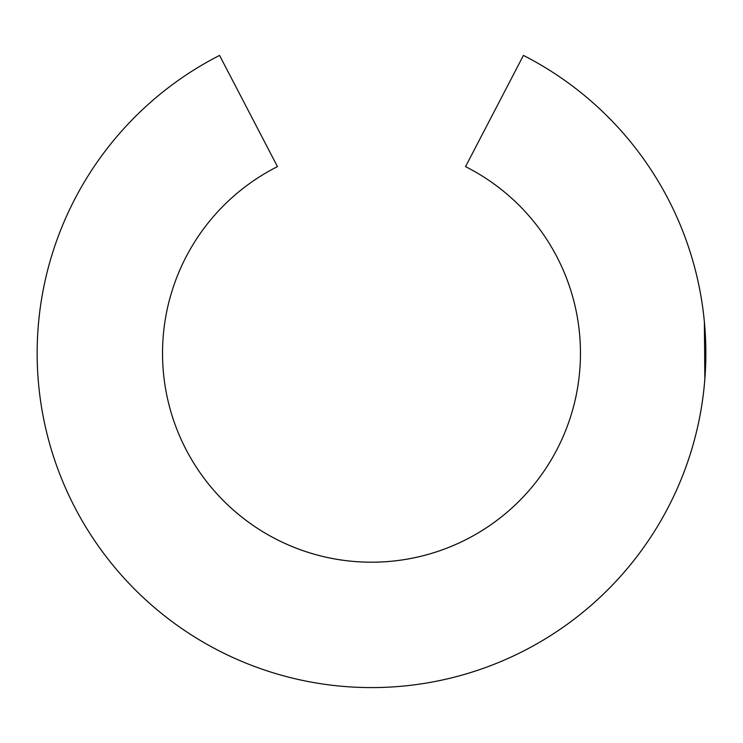 <?xml version="1.0" encoding="UTF-8"?>
<svg xmlns="http://www.w3.org/2000/svg" width="743" height="743" viewBox="0 0 743 743"><rect width="100%" height="100%" fill="white"/><g stroke="black" fill="none" stroke-linecap="round" stroke-linejoin="round"><path stroke-width="1.11" d="M37.15 353.241A334.35 334.35 0 0 1 219.566 55.409A334.35 334.35 0 0 0 319.146 683.467A334.35 334.35 0 0 0 523.434 55.409L465.536 166.627A208.969 208.969 0 0 1 339.114 559.683A208.969 208.969 0 0 1 162.531 353.241A208.969 208.969 0 0 0 570.429 417.222A208.969 208.969 0 0 0 465.536 166.627L523.434 55.409A334.35 334.35 0 0 1 319.146 683.467A334.35 334.35 0 0 1 37.15 353.241A334.35 334.35 0 0 0 340.155 686.123M118.49 134.659A334.35 334.35 0 0 0 98.838 159.736M67.585 213.863A334.35 334.35 0 0 0 55.734 243.323A334.35 334.35 0 0 1 67.585 213.863M277.464 166.627A208.969 208.969 0 0 0 162.531 353.241A208.969 208.969 0 0 1 277.464 166.627L219.566 55.409L277.464 166.627M523.434 55.409A334.35 334.35 0 0 1 644.162 159.736A334.35 334.35 0 0 0 624.51 134.659M687.266 243.323A334.35 334.35 0 0 0 675.415 213.863A334.35 334.35 0 0 1 675.415 492.628M644.162 546.746A334.35 334.35 0 0 1 402.845 686.123M704.373 321.895L704.847 379.079M704.763 380.202L704.373 384.586"/></g></svg>
